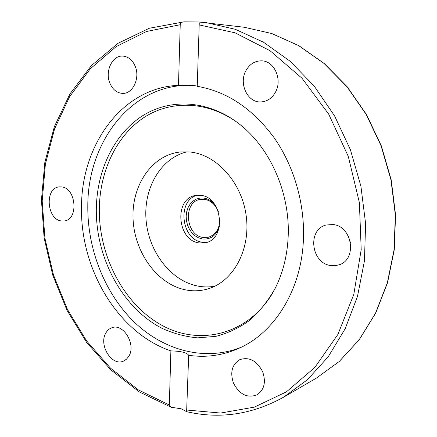 <?xml version="1.0" encoding="UTF-8"?>
<svg xmlns="http://www.w3.org/2000/svg" width="437" height="437" viewBox="0 0 437 437"><rect width="100%" height="100%" fill="white"/><g stroke="black" fill="none" stroke-linecap="round" stroke-linejoin="round"><path stroke-width="0.66" d="M193.138 21.921L198.627 21.965C199.152 21.921 199.338 22.904 199.196 24.925L197.24 86.329C226.94 91.431 252.602 108.616 274.223 137.879C294.32 166.634 305.152 204.68 303.365 240.782C301.077 290.889 273.961 333.169 238.564 348.48C222.378 355.543 205.751 357.81 188.669 355.286L186.626 411.687L181.213 408.786L171.244 407.262L169.332 405.017L170.883 350.9C117.815 332.857 80.168 269.083 81.522 207.029C81.369 144.964 121.918 87.761 178.493 85.319L180.224 24.734C180.415 22.992 181.655 22.036 183.95 21.855L193.138 21.921M288.114 237.701C287.114 256.328 282.788 273.223 275.146 288.398C268.045 300.951 259.529 311.619 249.593 320.408C239.044 327.969 227.792 333.289 215.845 336.37L197.661 337.845C185.446 336.747 173.582 333.589 162.067 328.356C122.213 307.877 95.621 257.835 96.32 208.613C96.959 170.069 114.199 133.755 142.883 115.587C171.533 97.593 210.689 100.226 241.727 125.976C271.497 150.328 290.507 195.323 288.114 237.701M272.666 293.008C247.642 335.113 199.419 346.235 161.619 325.166C123.633 304.174 98.625 255.874 99.308 208.405C99.953 171.462 116.013 136.584 142.959 118.198C169.895 100.002 206.941 100.439 237.63 122.715M241.251 347.218C204.909 361.831 163.673 350.447 134.148 321.954C104.667 293.211 87.373 249.194 87.804 206.056C87.613 142.779 130.614 84.827 188.981 85.302M333.038 224.558C352.337 226.131 357.406 259.338 339.21 264.773L335.042 265.701L330.727 265.538C310.909 263.243 307.151 229.201 326.324 224.973L333.038 224.558M262.632 371.685C266.16 382.113 264.298 389.831 257.043 394.84C247.282 398.407 239.421 394.48 233.467 383.069C229.895 372.291 232.003 364.485 239.793 359.656C249.21 356.641 256.825 360.651 262.632 371.685M245.993 70.537C249.773 63.966 255.044 60.732 261.807 60.847C274.605 61.011 282.777 80.108 275.255 92.535C271.694 98.527 266.854 101.663 260.731 101.941C247.457 102.684 238.509 83.429 245.993 70.537M109.977 83.418C104.601 71.537 112.309 55.007 122.994 56.105C128.309 56.635 132.335 59.924 135.071 65.971C140.435 77.77 132.957 93.971 122.688 93.387C117.056 93.076 112.817 89.754 109.977 83.418M61.311 220.942C46.633 219.363 44.574 187.883 59.164 186.889L61.612 186.91C76.213 188.003 78.764 219.505 64.43 220.942L61.311 220.942M128.931 356.079L126.495 359.203L123.354 361.17C111.839 366.457 98.565 345.115 105.743 333.202C107.229 330.481 109.272 328.662 111.872 327.75C123.245 322.981 136.268 344.361 128.931 356.079M170.883 350.9C180.989 351.13 186.921 352.593 188.669 355.286M185.523 289.868C157.145 284.17 134.296 252.247 133.056 218.675C131.537 185.108 152.213 154.578 180.885 151.934L189.789 151.983C216.293 154.376 241.645 182.092 246.151 215.512C250.865 248.915 233.871 280.767 209.001 288.567C201.32 291.015 193.498 291.446 185.523 289.868M187.162 151.786C160.712 157.981 143.336 188.314 146.067 219.969C148.607 251.641 170.687 280.734 197.655 286.044C203.407 287.164 209.126 287.224 214.824 286.224M207.154 242.229L202.205 242.169C180.962 239.82 176.832 199.704 197.486 195.235M200.654 195.344C222.488 196.868 226.803 238.913 205.619 242.693L199.081 242.934C176.876 240.437 173.893 197.95 195.891 195.421L200.654 195.344M197.24 86.329C196.71 85.783 193.433 85.434 187.402 85.264L178.493 85.319M348.284 235.996L350.583 243.076M219.849 218.746C219.778 228.589 215.911 234.762 208.258 237.264L203.139 237.444C185.315 235.532 182.841 201.501 200.457 199.365L204.423 199.294C210.809 200.446 215.474 204.614 218.418 211.803M215.075 204.975C211.858 201.025 208.067 198.726 203.691 198.076L199.878 198.087L196.24 199.125L192.963 201.129L190.199 203.992L188.09 207.564L186.725 211.672L186.167 216.113L186.446 220.669L187.544 225.121L189.412 229.256L191.952 232.866L195.055 235.778L198.567 237.848L202.315 238.963C210.672 239.711 216.391 235.505 219.467 226.339M198.627 21.965L244.119 27.241L271.677 33.502L298.673 45.634L324.096 63.507L346.94 86.701L366.239 114.516L381.135 145.985L390.973 179.918L395.332 214.977L394.065 249.767L387.319 282.941L375.487 313.269L359.181 339.729L339.172 361.536L316.322 378.163L283.597 397.184L307.375 379.78L328.214 356.783L345.192 328.711L357.488 296.406L364.436 260.965L365.622 223.706L360.886 186.107L350.392 149.694L334.595 115.931L314.214 86.105L290.163 61.278L263.484 42.198L235.259 29.29L206.537 22.691L198.677 21.97M199.196 24.925L235.095 32.83L270.066 50.725L301.967 78.207L328.673 114.09L348.284 156.408L359.372 202.566L361.202 249.582L353.79 294.445L337.894 334.436L314.853 367.402L286.382 391.874L254.372 407.126L220.658 413.047L186.927 410.053M169.332 405.017L138.316 389.875L110.479 368.145L86.652 340.964L67.478 309.494L53.451 274.906L44.94 238.367L42.198 201.047L45.382 164.148L54.554 128.915L69.62 96.664L90.339 68.746L116.231 46.557L146.553 31.469L180.224 24.734M186.659 411.692C219.855 419.351 252.165 414.516 283.597 397.184M244.119 27.241L271.798 33.523L298.87 45.688L324.347 63.578L347.207 86.772L366.501 114.565L381.386 145.991L391.213 179.869L395.561 214.867L394.289 249.62L387.537 282.772L375.689 313.105L359.345 339.604L339.27 361.47L316.322 378.163M171.042 407.191L139.305 391.913L110.845 369.871L86.521 342.253L66.987 310.259L52.73 275.086L44.126 237.919L41.439 199.971L44.831 162.46L54.352 126.67L69.936 93.939L91.322 65.665L118.039 43.296L149.296 28.263L183.95 21.855"/></g></svg>
